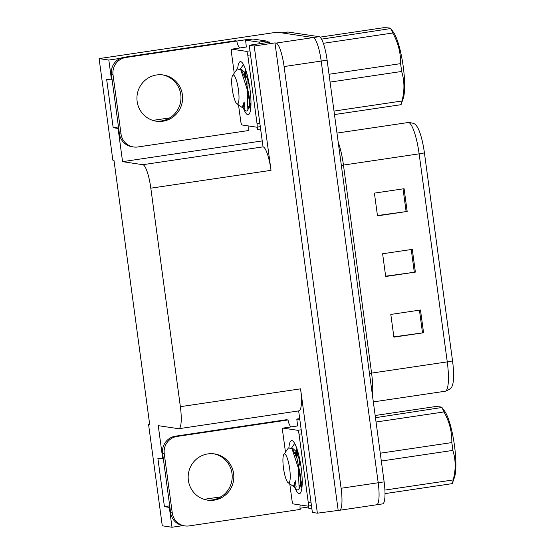 <?xml version="1.0" encoding="UTF-8"?>
<svg xmlns="http://www.w3.org/2000/svg" width="555" height="555" viewBox="0 0 555 555"><rect width="100%" height="100%" fill="white"/><g stroke="black" fill="none" stroke-linecap="round" stroke-linejoin="round"><path stroke-width="0.83" d="M249.84 39.481L249.792 39.134L250.964 39.315M267.33 41.764L269.987 42.159L249.216 45.246L263.049 146.86A22.998 4.745 -98.4 0 1 271.013 170.336L254.204 45.996L249.216 45.246M298.652 410.915L312.382 512.438L317.37 513.181L300.56 388.84A22.998 4.745 -98.4 0 1 299.041 410.853L178.849 428.696A22.998 4.745 -98.4 0 0 180.368 406.683L150.821 188.18A22.998 4.745 -98.4 0 0 142.857 164.696L122.565 161.658L262.154 140.935M338.148 510.1L274.975 42.908L276.119 43.082A22.998 4.745 81.6 0 1 284.091 66.558L341.103 488.261A22.998 4.745 81.6 0 1 339.591 510.274A22.998 4.745 81.6 0 1 339.285 510.274L317.37 513.181M149.635 424.034L148.539 424.2L162.275 525.793L171.994 527.25L182.977 525.62M300.033 508.248L308.67 506.965M112.11 79.837L111.513 79.927L108.829 60.058L99.109 58.601L277.167 32.169L313.214 37.573A22.998 4.745 81.6 0 1 321.185 61.057L378.198 482.753A22.998 4.745 81.6 0 1 376.685 504.766A22.998 4.745 81.6 0 1 376.38 504.766M108.829 60.058L120.421 58.337M236.819 41.063L249.792 39.134M254.204 45.996L274.975 42.908M169.768 117.875L152.805 120.393M221.001 496.815L204.039 499.333M99.109 58.601L112.845 160.201L113.983 160.367L149.677 424.367L148.539 424.2M163.343 458.777L162.747 458.86L158.258 425.657L178.55 428.696A22.998 4.745 -98.4 0 0 178.849 428.696M122.565 161.658L118.076 128.448L118.666 128.358M171.994 527.25L169.31 507.388L169.906 507.298M111.513 79.927L106.622 79.192L113.185 127.712L118.076 128.448M162.747 458.86L157.856 458.132L164.419 506.653L169.31 507.388M164.419 506.653L169.712 505.869M113.185 127.712L118.479 126.928M281.76 32.905A22.998 4.745 81.6 0 1 282.065 32.905L313.214 37.573A22.998 4.745 81.6 0 1 321.185 61.057L378.198 482.753A22.998 4.745 81.6 0 1 376.685 504.766L339.591 510.274M404.089 188.707L374.41 193.112L377.49 215.86L407.169 211.455L404.089 188.707M377.449 215.541L406.114 211.601A6.133 0.375 -7.7 0 0 407.169 211.455M420.489 310.016L390.817 314.421L393.89 337.162L423.569 332.757L420.489 310.016M393.849 336.843L422.515 332.91A6.133 0.375 -7.7 0 0 423.569 332.757M412.289 249.361L382.617 253.767L385.69 276.508L415.369 272.103L412.289 249.361M385.649 276.196L414.314 272.255A6.133 0.375 -7.7 0 0 415.369 272.103M424.415 152.861A7.666 0.472 172.3 0 1 419.129 153.839A30.664 6.32 -98.4 0 0 408.105 122.53C412.656 122.794 415.362 123.8 416.236 125.548A27.597 5.689 81.6 0 1 424.415 152.861L452.54 360.903A27.597 5.689 81.6 0 1 452.138 385.982C451.812 387.903 449.515 389.652 445.235 391.233A30.664 6.32 -98.4 0 0 447.261 361.881A7.666 0.472 -7.7 0 0 452.54 360.903M281.905 32.884L287.698 32.023A22.998 4.745 81.6 0 1 287.996 32.023L319.153 36.692A22.998 4.745 81.6 0 1 327.117 60.176L384.136 481.872A22.998 4.745 81.6 0 1 382.617 503.885L376.685 504.766M188.374 480.387A23.379 22.831 98.5 0 0 207.535 500.145A23.379 22.831 98.5 0 0 233.627 473.672A23.379 22.831 98.5 0 0 214.466 453.907A23.379 22.831 98.5 0 0 188.374 480.387M213.647 453.803A23.379 22.831 -81.5 0 1 231.997 473.422A23.379 22.831 -81.5 0 1 206.724 500.013M172.265 512.938L164.266 453.803A15.332 14.971 -81.5 0 1 177.059 436.438L288.045 419.962L286.415 419.719L175.429 436.188A15.332 14.971 -81.5 0 0 162.636 453.56L170.635 512.695L172.265 512.938A15.332 14.971 -81.5 0 0 184.829 525.897L183.199 525.654A15.332 14.971 -81.5 0 1 170.635 512.695M300.186 504.96A15.332 14.971 -81.5 0 0 300.144 509.428L189.151 525.904A15.332 14.971 -81.5 0 1 184.829 525.897M290.834 426.941A15.332 14.971 -81.5 0 1 288.045 419.962M308.531 506.042A15.332 3.163 81.6 0 1 308.871 508.519L311.91 508.977M299.693 418.623L296.772 419.053A15.332 3.163 81.6 0 1 297.48 425.956M299.818 419.511L296.772 419.053M137.141 101.447A23.379 22.831 98.5 0 0 156.302 121.212A23.379 22.831 98.5 0 0 182.394 94.732A23.379 22.831 98.5 0 0 163.232 74.967A23.379 22.831 98.5 0 0 137.141 101.447M162.414 74.863A23.379 22.831 -81.5 0 1 180.763 94.489A23.379 22.831 -81.5 0 1 155.49 121.073M121.032 134.005L113.033 74.863A15.332 14.971 -81.5 0 1 125.825 57.498L236.812 41.021L235.181 40.779L124.188 57.255A15.332 14.971 -81.5 0 0 111.402 74.62L119.401 133.755L121.032 134.005A15.332 14.971 -81.5 0 0 133.595 146.964L131.965 146.714A15.332 14.971 -81.5 0 1 119.401 133.755M248.952 126.02A15.332 14.971 -81.5 0 0 248.911 130.487L137.917 146.964A15.332 14.971 -81.5 0 1 133.595 146.964M239.594 48.001A15.332 14.971 -81.5 0 1 236.812 41.021M267.808 42.485A15.332 3.163 -98.4 0 0 266.331 41.021L252.955 39.017L245.539 40.12A15.332 3.163 81.6 0 1 246.247 47.022M266.331 41.021L258.914 42.124A15.332 3.163 81.6 0 1 260.392 43.588M257.298 127.109A15.332 3.163 81.6 0 1 257.631 129.586L260.677 130.036M258.914 42.124L245.539 40.12M288.947 447.379A26.827 5.529 81.6 0 1 291.895 440.58A26.827 5.529 81.6 0 1 292.79 441.003A26.827 5.529 81.6 0 1 300.956 466.304A26.827 5.529 81.6 0 1 300.491 492.882A26.827 5.529 81.6 0 1 299.076 493.652A26.827 5.529 81.6 0 1 294.76 487.394M296.946 448.461L295.919 455.44M300.359 485.445L301.677 487.977M285.471 452.131L282.717 431.776A3.829 0.791 81.6 0 1 282.974 428.106A3.829 0.791 81.6 0 1 283.022 428.106L297.702 430.305A3.829 0.791 81.6 0 1 299.027 434.218L308.254 502.455A3.829 0.791 81.6 0 1 308.004 506.125A3.829 0.791 81.6 0 1 307.949 506.125L293.269 503.926A3.829 0.791 81.6 0 1 291.944 500.013L289.779 483.988M297.085 449.245L296.578 457.209M300.498 484.897L301.878 488.185M301.767 485.743L302.059 486.485M237.706 68.445A26.827 5.529 81.6 0 1 240.662 61.64A26.827 5.529 81.6 0 1 241.557 62.063A26.827 5.529 81.6 0 1 249.722 87.364A26.827 5.529 81.6 0 1 249.257 113.948A26.827 5.529 81.6 0 1 247.842 114.712A26.827 5.529 81.6 0 1 243.52 108.454M245.712 69.521L244.686 76.5M249.126 106.505L250.444 109.037M234.238 73.198L231.484 52.836A3.829 0.791 81.6 0 1 231.733 49.166A3.829 0.791 81.6 0 1 231.789 49.166L246.469 51.365A3.829 0.791 81.6 0 1 247.794 55.278L257.021 123.515A3.829 0.791 81.6 0 1 256.764 127.185A3.829 0.791 81.6 0 1 256.715 127.185L242.035 124.986A3.829 0.791 81.6 0 1 240.71 121.073L238.546 105.055M245.851 70.305L245.345 78.269M249.264 105.956L250.645 109.245M250.534 106.803L250.825 107.545M375.458 417.686L441.967 407.481L444.597 411.075A36.026 7.43 81.6 0 1 454.503 445.797A36.026 7.43 81.6 0 1 454.448 477.425L452.311 483.516A42.159 8.693 81.6 0 1 452.276 483.627L385.024 493.61M380.258 453.206L451.812 442.585C452.054 432.005 449.453 421.786 444.007 411.935A42.159 8.693 81.6 0 0 442.023 407.807C442.356 407.016 439.865 406.642 434.551 406.69L375.159 415.501M451.812 442.585A42.159 8.693 81.6 0 1 452.381 446.498A42.159 8.693 81.6 0 1 452.873 450.403L381.32 461.025M295.017 444.118L294.268 444.049L291.521 448.114M292.381 448.537L292.263 449.064M298.985 455.995L299.311 465.09M298.167 489.961L298.687 489.677A22.998 4.745 81.6 0 1 298.084 489.975A22.998 4.745 81.6 0 1 297.022 489.614L295.621 488.525L296.12 486.908L295.35 480.838L293.456 486.471L288.052 482.649A14.603 3.011 81.6 0 1 283.473 467.969A14.603 3.011 81.6 0 1 283.862 454.406A14.603 3.011 81.6 0 1 289.689 468.899A14.603 3.011 81.6 0 1 288.052 482.649M298.382 465.222L299.957 476.787L302.149 485.174M283.862 454.406L288.468 447.892L292.02 448.731L298.34 468.08L299.11 488.83L298.687 489.677M293.588 485.805L295.614 488.525M444.007 411.935L376.047 422.022M384.92 490.072L453.199 479.936A42.159 8.693 81.6 0 1 452.311 483.516M453.199 479.936C455.919 469.724 455.808 459.88 452.873 450.403M296.856 448.579L295.246 453.865M299.686 485.465L300.532 484.792L300.748 476.877L296.987 458.416L293.387 450.591L292.02 448.731M297.612 450.91L296.779 457.792M300.692 484.203L301.622 485.216L302.156 484.98M300.831 465.465L298.84 458.146L295.836 451.194L292.874 448.489L291.999 448.704M293.456 486.471L294.379 486.333L295.35 480.838M321.518 39.155L390.734 28.548L393.363 32.134A36.026 7.43 81.6 0 1 403.27 66.857A36.026 7.43 81.6 0 1 403.208 98.492L401.078 104.576A42.159 8.693 81.6 0 1 401.036 104.687L334.478 114.566M329.025 74.266L400.578 63.645C400.821 53.065 398.219 42.853 392.773 33.002A42.159 8.693 81.6 0 0 390.789 28.867C391.122 28.076 388.632 27.701 383.311 27.75L320.02 37.143M400.578 63.645A42.159 8.693 81.6 0 1 401.147 67.564A42.159 8.693 81.6 0 1 401.64 71.47L330.079 82.091M243.777 65.178L243.034 65.108L240.287 69.181M241.148 69.597L241.03 70.124M247.752 77.055L248.078 86.15M246.933 111.021L247.447 110.736A22.998 4.745 81.6 0 1 246.85 111.042A22.998 4.745 81.6 0 1 245.782 110.674L244.38 109.585L244.88 107.968L244.117 101.898L242.223 107.531L236.819 103.709A14.603 3.011 81.6 0 1 232.24 89.036A14.603 3.011 81.6 0 1 232.628 75.473A14.603 3.011 81.6 0 1 238.456 89.966A14.603 3.011 81.6 0 1 236.819 103.709M247.148 86.289L248.723 97.846L250.916 106.241M232.628 75.473L237.235 68.952L240.787 69.791L247.1 89.147L247.877 109.89L247.447 110.736M242.355 106.872L244.38 109.585M392.773 33.002L323.315 43.311M334.006 111.083L401.966 100.996A42.159 8.693 81.6 0 1 401.078 104.576M401.966 100.996C404.685 90.791 404.574 80.947 401.64 71.47M245.622 69.639L244.006 74.925M248.453 106.532L249.299 105.859L249.507 97.944L245.754 79.483L242.153 71.65L240.787 69.791M246.378 71.97L245.546 78.852M249.459 105.263L250.388 106.282L250.922 106.047M249.597 86.531L247.606 79.205L244.602 72.254L241.64 69.548L240.766 69.77M242.223 107.531L243.145 107.392L244.117 101.898M341.103 488.261L384.136 481.872M284.091 66.558L327.117 60.176M276.119 43.082L319.153 36.692M150.821 188.18L271.013 170.336M180.368 406.683L300.56 388.84M142.857 164.696L263.049 146.86M341.346 165.404A7.666 0.472 172.3 0 1 343.455 165.071L371.579 373.113A30.664 6.32 81.6 0 1 372.454 395.472M338.189 142.052A30.664 6.32 81.6 0 1 343.455 165.071L419.129 153.839L447.261 361.881L371.579 373.113A7.666 0.472 172.3 0 0 369.477 373.446M287.996 32.023L282.065 32.905M411.241 249.514L414.314 272.255M419.441 310.169L422.515 332.91M403.041 188.86L406.114 211.601M164.266 453.803L162.636 453.56M177.059 436.438L175.429 436.188M113.033 74.863L111.402 74.62M125.825 57.498L124.188 57.255M297.702 430.305L301.205 429.785M299.027 434.218L301.747 433.816M283.022 428.106L297.862 425.9M308.046 506.111L311.459 505.605L308.004 506.125M308.254 502.455L310.973 502.053M246.469 51.365L249.972 50.845M247.794 55.278L250.513 54.876M231.789 49.166L246.621 46.967M256.812 127.171L260.219 126.665L256.764 127.185M257.021 123.515L259.74 123.113M408.105 122.53L336.975 133.089M445.235 391.233L373.321 401.903M282.974 428.106L297.806 425.9M231.733 49.166L246.573 46.967M294.268 444.049L294.927 443.951M299.95 485.507L301.802 485.23M291.916 448.593L292.554 448.495M301.011 484.702L302.087 486.166M299.11 488.83L300.532 484.792M243.034 65.108L243.694 65.011M248.709 106.567L250.569 106.289M240.683 69.653L241.321 69.555M249.778 105.769L250.853 107.233M247.877 109.89L249.299 105.859"/></g></svg>

